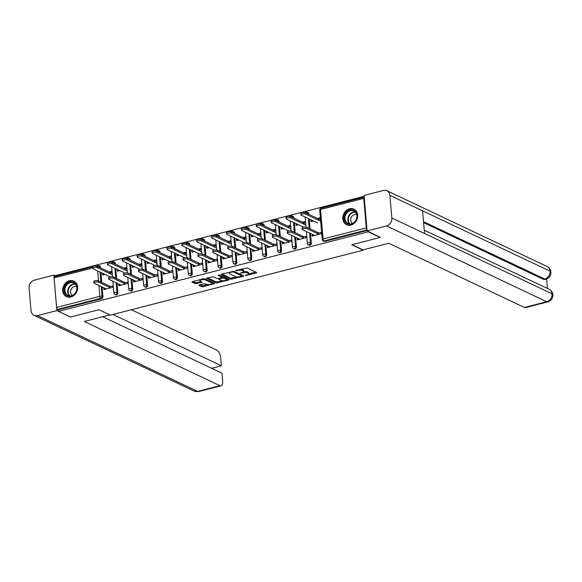 <?xml version="1.0" encoding="UTF-8"?>
<svg xmlns="http://www.w3.org/2000/svg" width="582" height="582" viewBox="0 0 582 582"><rect width="100%" height="100%" fill="white"/><g stroke="black" fill="none" stroke-linecap="round" stroke-linejoin="round"><path stroke-width="0.87" d="M245.342 275.555L256.32 273.009L256.727 272.514L247.095 267.96L235.674 270.499L237.711 270.528A3.463 1.084 175.1 0 1 242.425 270.565L243.225 270.943A3.463 1.084 175.1 0 1 243.676 271.416A3.463 1.084 175.1 0 1 241.937 272.522L240.373 273.198L242.687 272.878A3.463 1.084 175.1 0 1 247.394 272.922L248.201 273.3A3.463 1.084 175.1 0 1 248.652 273.773A3.463 1.084 175.1 0 1 246.913 274.879L245.342 275.555M70.851 297.016A8.599 7.195 -64.7 0 0 77.457 289.487A8.599 7.195 -64.7 0 0 73.827 281.106A8.599 7.195 -64.7 0 0 69.454 280.735A8.599 7.195 -64.7 0 0 62.841 288.265A8.599 7.195 -64.7 0 0 66.472 296.645A8.599 7.195 -64.7 0 0 70.851 297.016M350.939 225.059A8.599 7.195 -64.7 0 0 357.552 217.537A8.599 7.195 -64.7 0 0 353.914 209.149A8.599 7.195 -64.7 0 0 349.542 208.785A8.599 7.195 -64.7 0 0 342.929 216.315A8.599 7.195 -64.7 0 0 346.566 224.696A8.599 7.195 -64.7 0 0 350.939 225.059M199.32 284.896L198.92 285.391L201.619 286.671L203.089 286.686L214.685 283.499L204.915 278.793L203.438 278.785L192.395 281.623L191.987 282.117L195.254 283.66L201.452 282.459L201.998 282.11L200.237 281.201A2.895 0.902 175.1 0 1 199.859 280.8A2.895 0.902 175.1 0 1 201.961 279.738A2.895 0.902 175.1 0 1 205.25 279.913L211.586 282.91A2.895 0.902 175.1 0 1 211.964 283.303A2.895 0.902 175.1 0 1 209.855 284.365A2.895 0.902 175.1 0 1 206.574 284.198L204.049 283.681L199.32 284.896M380.148 237.092L380.184 237.463L351.754 244.767L363.197 250.18L110.391 315.124L98.947 309.711L70.524 317.015L58.586 311.37L368.253 231.818L368.217 231.44M380.184 237.463L368.253 231.818M230.741 279.185L243.261 276.363L243.662 275.868L234.037 271.314L221.516 274.137L221.109 274.631L230.741 279.185L230.654 278.145L236.983 276.908M228.697 280.102L216.177 282.932L206.414 278.225L213.15 276.676L217.057 278.523L218.526 278.538L222.208 277.388L218.003 275.315L219.312 274.98L229.104 279.607L228.697 280.102L228.639 279.389M364.208 197.138A1.651 0.742 75.6 0 0 364.165 197.145A1.651 0.742 75.6 0 0 363.765 198.36L366.296 227.889A1.651 0.742 75.6 0 0 367.002 229.657M367.016 229.897L324.029 240.941L324.902 241.355L367.075 230.523M58.586 311.37L58.455 309.799L57.582 309.391A1.651 0.742 -104.4 0 1 56.629 307.434L54.097 277.912A1.651 0.742 -104.4 0 1 54.504 276.697L92.502 266.934M55.588 276.421L55.523 275.584L364.136 196.301M317.452 218.425L319.904 217.792L320.02 219.152L317.568 219.778M317.059 233.455L321.162 232.4L321.279 233.753L312.214 236.081L312.098 234.728L313.996 235.623M311.377 219.981L310.846 220.12L312.745 221.022M310.846 220.12L310.963 221.48L313.276 220.884M312.767 234.553L312.098 234.728M117.848 292.942A1.651 1.382 115.3 0 1 115.709 294.805L114.836 294.397A1.651 1.382 115.3 0 0 115.68 294.463A1.651 1.382 -64.7 0 0 116.975 292.535L117.848 292.942L117.011 283.172M112.879 261.813A1.651 1.382 115.3 0 1 113.723 261.878L114.596 262.293A1.651 1.382 115.3 0 1 115.316 263.42L115.367 264.046M115.767 268.666L116.611 278.545M97.994 265.632A1.651 1.382 115.3 0 1 98.838 265.705L99.711 266.112A1.651 1.382 115.3 0 1 100.431 267.24L100.49 267.873M100.882 272.492L101.734 282.372M102.126 286.991L102.963 296.769A1.651 1.382 115.3 0 1 101.668 298.697L100.795 298.29L57.582 309.391M58.455 309.799L101.668 298.697M324.902 241.355A1.651 1.382 115.3 0 1 324.058 241.283L323.185 240.868A1.651 1.382 115.3 0 0 324.029 240.941A1.651 0.742 75.6 0 1 323.075 238.991L366.296 227.889M117.913 269.684L117.375 269.822L117.491 271.176L119.812 270.579M124.104 269.481L126.556 268.848L126.44 267.494L123.988 268.12M123.595 283.15L127.691 282.095L127.807 283.456L118.743 285.784L118.626 284.423L120.525 285.326M119.303 284.256L118.626 284.423M147.61 285.296A1.651 1.382 115.3 0 1 145.471 287.159L144.605 286.744A1.651 1.382 115.3 0 0 145.442 286.817A1.651 1.382 -64.7 0 0 146.737 284.889L147.61 285.296L146.773 275.526M142.641 254.167A1.651 1.382 115.3 0 1 143.485 254.232L144.358 254.647A1.651 1.382 115.3 0 1 145.078 255.774L145.136 256.4M145.529 261.02L146.38 270.899M147.675 262.038L147.144 262.176L147.261 263.53L149.574 262.933M153.866 261.835L156.318 261.202L156.202 259.848L153.75 260.474M153.357 275.504L157.453 274.449L157.569 275.81L148.512 278.138L148.395 276.777L150.294 277.679M149.065 276.61L148.395 276.777M177.379 277.65A1.651 1.382 115.3 0 1 175.24 279.513L174.367 279.098A1.651 1.382 115.3 0 0 175.211 279.171A1.651 1.382 -64.7 0 0 176.506 277.243L177.379 277.65L176.535 267.88M172.41 246.513A1.651 1.382 115.3 0 1 173.247 246.586L174.12 247.001A1.651 1.382 115.3 0 1 174.847 248.128L174.898 248.754M175.298 253.374L176.142 263.253M177.437 254.392L176.906 254.53L177.023 255.884L179.336 255.287M183.628 254.189L186.087 253.556L185.971 252.202L183.512 252.828M183.119 267.858L187.222 266.803L187.339 268.164L178.274 270.492L178.157 269.131L180.056 270.033M178.827 268.964L178.157 269.131M207.141 270.004A1.651 1.382 115.3 0 1 205.002 271.867L204.129 271.452A1.651 1.382 115.3 0 0 204.973 271.525A1.651 1.382 -64.7 0 0 206.268 269.59L207.141 270.004L206.304 260.234M202.172 238.867A1.651 1.382 115.3 0 1 203.016 238.94L203.889 239.355A1.651 1.382 115.3 0 1 204.609 240.482L204.66 241.108M205.06 245.728L205.904 255.607M207.207 246.746L206.668 246.884L206.785 248.238L209.105 247.641M213.398 246.542L215.849 245.91L215.733 244.556L213.281 245.182M212.888 260.212L216.984 259.157L217.101 260.518L208.036 262.846L207.92 261.485L209.818 262.387M208.596 261.318L207.92 261.485M236.903 262.358A1.651 1.382 115.3 0 1 234.764 264.221L233.899 263.806A1.651 1.382 115.3 0 0 234.735 263.879A1.651 1.382 -64.7 0 0 236.03 261.944L236.903 262.358L236.066 252.588M231.934 231.221A1.651 1.382 115.3 0 1 232.778 231.294L233.651 231.709A1.651 1.382 115.3 0 1 234.371 232.836L234.43 233.462M234.822 238.082L235.674 247.961M236.969 239.1L236.43 239.238L236.547 240.592L238.867 239.995M243.16 238.896L245.611 238.264L245.495 236.91L243.043 237.536M242.65 252.566L246.746 251.511L246.863 252.872L237.805 255.2L237.689 253.839L239.588 254.741M238.358 253.672L237.689 253.839M266.672 254.712A1.651 1.382 115.3 0 1 264.534 256.575L263.661 256.16A1.651 1.382 115.3 0 0 264.497 256.233A1.651 1.382 -64.7 0 0 265.799 254.298L266.672 254.712L265.829 244.942M261.704 223.575A1.651 1.382 115.3 0 1 262.54 223.648L263.413 224.063A1.651 1.382 115.3 0 1 264.141 225.19L264.192 225.816M264.584 230.436L265.436 240.315M266.731 231.454L266.2 231.592L266.316 232.946L268.629 232.349M272.922 231.25L275.381 230.618L275.264 229.264L272.805 229.89M272.412 244.92L276.515 243.865L276.632 245.226L267.567 247.554L267.451 246.193L269.35 247.095M268.12 246.026L267.451 246.193M296.434 247.066A1.651 1.382 115.3 0 1 294.296 248.929L293.423 248.514A1.651 1.382 115.3 0 0 294.266 248.587A1.651 1.382 -64.7 0 0 295.561 246.652L296.434 247.066L295.598 237.296M291.466 215.929A1.651 1.382 115.3 0 1 292.31 216.002L293.175 216.417A1.651 1.382 115.3 0 1 293.903 217.544L293.954 218.17M294.354 222.79L295.198 232.669M296.493 223.808L295.962 223.946L296.078 225.299L298.391 224.703M302.691 223.604L305.143 222.971L305.026 221.618L302.575 222.244M302.182 237.274L306.278 236.219L306.394 237.58L297.329 239.908L297.213 238.547L299.112 239.449M297.882 238.38L297.213 238.547M311.319 243.247A1.651 1.382 115.3 0 1 309.18 245.109L308.307 244.695A1.651 1.382 115.3 0 0 309.144 244.767A1.651 1.382 -64.7 0 0 310.446 242.832L311.319 243.247L310.475 233.469M306.35 212.11A1.651 1.382 115.3 0 1 307.187 212.183L308.06 212.59A1.651 1.382 115.3 0 1 308.787 213.718L308.838 214.343M309.231 218.97L310.082 228.85M287.297 241.101L291.393 240.046L291.509 241.399L282.452 243.727L282.335 242.374L284.234 243.269M283.005 242.199L282.335 242.374M281.615 227.627L281.077 227.766L281.193 229.126L283.514 228.53M287.806 227.424L290.258 226.798L290.142 225.438L287.69 226.071M281.55 250.893A1.651 1.382 115.3 0 1 279.411 252.755L278.538 252.341A1.651 1.382 115.3 0 0 279.382 252.413A1.651 1.382 -64.7 0 0 280.677 250.478L281.55 250.893L280.713 241.115M276.581 219.756A1.651 1.382 115.3 0 1 277.425 219.829L278.298 220.236A1.651 1.382 115.3 0 1 279.018 221.364L279.076 221.989M279.469 226.616L280.32 236.496M257.535 248.747L261.631 247.692L261.747 249.045L252.683 251.373L252.566 250.02L254.465 250.915M253.235 249.845L252.566 250.02M251.853 235.273L251.315 235.412L251.431 236.772L253.752 236.176M258.044 235.07L260.496 234.444L260.38 233.084L257.928 233.717M251.788 258.539A1.651 1.382 115.3 0 1 249.649 260.401L248.776 259.987A1.651 1.382 115.3 0 0 249.62 260.059A1.651 1.382 -64.7 0 0 250.915 258.124L251.788 258.539L250.951 248.761M246.819 227.402A1.651 1.382 115.3 0 1 247.663 227.475L248.529 227.882A1.651 1.382 115.3 0 1 249.256 229.01L249.307 229.635M249.707 234.262L250.551 244.142M227.766 256.393L231.869 255.338L231.985 256.691L222.921 259.019L222.804 257.666L224.703 258.561M223.473 257.491L222.804 257.666M222.084 242.92L221.553 243.058L221.669 244.418L223.983 243.822M228.275 242.716L230.734 242.09L230.618 240.73L228.159 241.363M222.026 266.185A1.651 1.382 115.3 0 1 219.887 268.047L219.014 267.633A1.651 1.382 115.3 0 0 219.851 267.705A1.651 1.382 -64.7 0 0 221.153 265.77L222.026 266.185L221.182 256.407M217.057 235.048A1.651 1.382 115.3 0 1 217.894 235.121L218.767 235.528A1.651 1.382 115.3 0 1 219.494 236.656L219.545 237.281M219.945 241.908L220.789 251.788M198.004 264.039L202.1 262.984L202.216 264.337L193.159 266.665L193.042 265.312L194.941 266.207M193.711 265.137L193.042 265.312M192.322 250.566L191.791 250.704L191.907 252.064L194.221 251.468M198.513 250.362L200.965 249.736L200.848 248.376L198.397 249.009M192.256 273.831A1.651 1.382 115.3 0 1 190.118 275.693L189.252 275.279A1.651 1.382 115.3 0 0 190.088 275.351A1.651 1.382 -64.7 0 0 191.383 273.416L192.256 273.831L191.42 264.053M187.288 242.694A1.651 1.382 115.3 0 1 188.132 242.767L189.005 243.174A1.651 1.382 115.3 0 1 189.725 244.302L189.783 244.927M190.176 249.554L191.027 259.434M168.242 271.685L172.337 270.63L172.454 271.983L163.389 274.311L163.273 272.958L165.172 273.853M163.949 272.783L163.273 272.958M162.56 258.212L162.022 258.35L162.138 259.71L164.459 259.114M168.751 258.008L171.203 257.382L171.086 256.022L168.635 256.655M162.494 281.477A1.651 1.382 115.3 0 1 160.356 283.339L159.483 282.925A1.651 1.382 115.3 0 0 160.326 282.998A1.651 1.382 -64.7 0 0 161.621 281.062L162.494 281.477L161.658 271.699M157.526 250.34A1.651 1.382 115.3 0 1 158.369 250.413L159.242 250.82A1.651 1.382 115.3 0 1 159.963 251.948L160.014 252.581M160.414 257.2L161.258 267.08M138.472 279.331L142.575 278.276L142.692 279.629L133.627 281.957L133.511 280.604L135.41 281.499M134.18 280.429L133.511 280.604M132.791 265.858L132.26 265.996L132.376 267.356L134.689 266.76M138.982 265.654L141.441 265.028L141.324 263.668L138.865 264.301M132.732 289.123A1.651 1.382 115.3 0 1 130.594 290.985L129.721 290.571A1.651 1.382 115.3 0 0 130.564 290.644A1.651 1.382 -64.7 0 0 131.859 288.708L132.732 289.123L131.896 279.345M127.764 257.986A1.651 1.382 115.3 0 1 128.6 258.059L129.473 258.466A1.651 1.382 115.3 0 1 130.201 259.594L130.252 260.227M130.652 264.846L131.496 274.726M108.71 286.977L112.806 285.922L112.923 287.275L103.865 289.603L103.749 288.25L105.648 289.145M104.418 288.075L103.749 288.25M103.029 273.504L102.497 273.642L102.614 275.002L104.927 274.406M109.22 273.3L111.671 272.674L111.555 271.314L109.103 271.947M295.962 223.946L297.86 224.841M281.077 227.766L282.976 228.668M266.2 231.592L268.098 232.487M251.315 235.412L253.214 236.314M236.43 239.238L238.329 240.133M221.553 243.058L223.452 243.96M206.668 246.884L208.567 247.779M191.791 250.704L193.69 251.606M176.906 254.53L178.805 255.425M162.022 258.35L163.92 259.252M147.144 262.176L149.043 263.071M132.26 265.996L134.158 266.898M117.375 269.822L119.274 270.717M102.497 273.642L104.396 274.544M248.652 273.773L248.565 272.732A3.463 1.084 175.1 0 0 248.107 272.252L248.201 273.3M243.632 271.634A3.463 1.084 175.1 0 1 247.306 271.874L248.107 272.252M243.676 271.416L243.589 270.375A3.463 1.084 175.1 0 0 243.138 269.903L243.225 270.943M240.766 269.197A3.463 1.084 175.1 0 1 242.33 269.524L243.138 269.903M248.63 273.918L255.796 272.078M221.946 274.027L230.654 278.145M241.828 275.664L242.738 275.432M241.479 276.275L241.763 275.926L233.309 271.932L230.923 272.267A3.463 1.084 175.1 0 0 229.184 273.373A3.463 1.084 175.1 0 0 229.643 273.846L235.419 276.581A3.463 1.084 175.1 0 0 240.126 276.625L241.479 276.275M229.112 272.187A3.463 1.084 175.1 0 0 229.097 272.332L229.184 273.373M228.173 279.171L226.5 279.6M222.222 280.699L217.559 281.899L217.653 282.939M207.388 277.767L216.089 281.884L217.559 281.899M222.208 277.388L222.106 276.297M221.109 280.444A2.895 0.902 175.1 0 0 224.39 280.611A2.895 0.902 175.1 0 0 226.5 279.549A2.895 0.902 175.1 0 0 226.122 279.156L223.888 278.101L222.411 278.087L218.737 279.236L221.109 280.444M226.5 279.549L226.405 278.509A2.895 0.902 175.1 0 0 226.282 278.276M223.546 276.981L222.324 277.047L222.411 278.087M211.964 283.303L211.877 282.263A2.895 0.902 175.1 0 0 211.746 282.03M199.764 279.724A2.895 0.902 175.1 0 0 199.772 279.76L199.859 280.8M192.824 281.506L195.166 282.612L196.636 282.626L200.928 281.528M199.75 284.787L203.002 285.638L207.636 284.452M211.964 283.339L213.616 282.91M300.959 214.867L300.843 213.507A2.481 0.771 -4.9 0 1 302.647 212.605A2.481 0.771 -4.9 0 1 305.455 212.75L305.572 214.103A2.481 0.771 175.1 0 0 302.764 213.958A2.481 0.771 175.1 0 0 300.959 214.867A2.481 0.771 175.1 0 0 301.28 215.209L317.656 222.95M320.682 221.255L305.572 214.103M319.351 219.319L305.455 212.75M302.196 229.366L302.08 228.013A2.481 0.771 -4.9 0 1 303.891 227.104A2.481 0.771 -4.9 0 1 306.699 227.249L306.816 228.602A2.481 0.771 175.1 0 0 304.008 228.457A2.481 0.771 175.1 0 0 302.196 229.366A2.481 0.771 175.1 0 0 302.524 229.708L314.666 235.455M306.699 227.249L318.841 232.996M306.816 228.602L318.958 234.35M353.376 210.204A7.442 6.227 115.3 0 1 356.555 219.218A7.442 6.227 115.3 0 1 347.978 224.055A7.442 6.227 115.3 0 1 344.799 215.042A7.442 6.227 115.3 0 1 353.376 210.204M348.451 223.67A6.889 5.769 -64.7 0 0 356.279 219.458A6.889 5.769 -64.7 0 0 353.892 211.033A6.889 5.769 -64.7 0 0 353.449 210.844A6.889 5.769 -64.7 0 0 345.613 215.056A6.889 5.769 -64.7 0 0 348 223.488A6.889 5.769 -64.7 0 0 348.451 223.67M356.715 214.576A4.903 4.103 -64.7 0 0 356.708 214.576A4.903 4.103 -64.7 0 0 351.215 217.392A4.903 4.103 -64.7 0 0 352.532 223.415M354.729 209.615A8.541 7.151 -64.7 0 0 354.329 209.411A8.541 7.151 -64.7 0 0 353.776 209.178A8.541 7.151 -64.7 0 0 344.064 214.402A8.541 7.151 -64.7 0 0 347.025 224.848A8.541 7.151 -64.7 0 0 347.432 225.03M66.843 283.812A7.442 6.227 115.3 0 1 75.864 284.125A7.442 6.227 115.3 0 1 74.329 294.354A7.442 6.227 115.3 0 1 65.315 294.034A7.442 6.227 115.3 0 1 66.843 283.812M74.329 294.092A6.889 5.769 -64.7 0 0 73.805 282.983A6.889 5.769 -64.7 0 0 67.396 284.329A6.889 5.769 -64.7 0 0 67.912 295.438A6.889 5.769 -64.7 0 0 74.329 294.092M76.628 286.533A4.903 4.103 -64.7 0 0 72.372 287.617A4.903 4.103 -64.7 0 0 72.444 295.365M74.634 281.564A8.541 7.151 -64.7 0 0 74.241 281.361A8.541 7.151 -64.7 0 0 66.29 283.027A8.541 7.151 -64.7 0 0 66.937 296.805A8.541 7.151 -64.7 0 0 67.345 296.98M352.059 244.687L363.008 249.867L388.761 243.254L524.44 307.449L546.716 301.723L386.521 225.932L367.104 230.916L380.17 237.303M386.521 225.932A6.78 5.675 -64.7 0 0 391.839 218.003L424.533 233.477L422.59 210.837L389.896 195.37L391.839 218.003M389.896 195.37A6.78 5.675 -64.7 0 0 386.928 190.743A6.78 5.675 -64.7 0 0 383.48 190.46L364.063 195.443L367.104 230.916M547.4 288.446L546.585 278.96M547.829 301.869C551.278 300.683 552.973 298.297 552.9 294.718L552.034 293.801A6.78 5.675 -64.7 0 1 546.716 301.723A6.613 2.968 75.6 0 0 547.829 301.869L525.553 307.594A6.613 2.968 -104.4 0 1 524.44 307.449M543.486 279.367L544.774 279.033L545.88 279.178L544.592 279.513A6.613 2.968 -104.4 0 1 543.486 279.367L423.601 222.644M423.514 221.662L544.774 279.033A6.78 5.675 -64.7 0 0 550.092 271.161L550.958 272.07C550.681 269.582 549.408 267.735 547.124 266.541L386.928 190.743M109.903 314.891L84.252 321.482L219.931 385.677A6.613 2.968 75.6 0 0 221.036 385.822A6.613 2.968 75.6 0 0 222.666 380.963L221.997 373.186L102.694 316.739M34.011 315.313A6.78 5.675 -64.7 0 0 37.459 315.597L197.654 391.395A6.613 2.968 75.6 0 0 198.768 391.541L194.206 391.111L34.011 315.313A6.78 5.675 -64.7 0 1 31.042 310.693L29.1 288.054A6.78 5.675 -64.7 0 1 34.418 280.131L53.828 275.141L55.552 275.955M37.459 315.597L56.869 310.613L53.828 275.141M211.63 368.282L221.364 365.78L220.694 358.01A6.613 2.968 75.6 0 0 216.89 350.204L131.365 309.733M221.364 365.78L112.923 314.476M56.869 310.613L70.218 316.87M286.075 218.687L285.958 217.333A2.481 0.771 -4.9 0 1 287.763 216.424A2.481 0.771 -4.9 0 1 290.578 216.569L290.694 217.923A2.481 0.771 175.1 0 0 287.879 217.777A2.481 0.771 175.1 0 0 286.075 218.687A2.481 0.771 175.1 0 0 286.402 219.028L302.771 226.776M305.797 225.074L290.694 217.923M304.473 223.146L290.578 216.569M271.19 222.513L271.074 221.153A2.481 0.771 -4.9 0 1 272.878 220.251A2.481 0.771 -4.9 0 1 275.693 220.396L275.81 221.749A2.481 0.771 175.1 0 0 272.994 221.604A2.481 0.771 175.1 0 0 271.19 222.513A2.481 0.771 175.1 0 0 271.518 222.855L287.894 230.596M290.92 228.901L275.81 221.749M289.589 226.965L275.693 220.396M256.313 226.333L256.196 224.979A2.481 0.771 -4.9 0 1 258.001 224.07A2.481 0.771 -4.9 0 1 260.809 224.215L260.925 225.569A2.481 0.771 175.1 0 0 258.117 225.423A2.481 0.771 175.1 0 0 256.313 226.333A2.481 0.771 175.1 0 0 256.633 226.674L273.009 234.422M276.035 232.72L260.925 225.569M274.704 230.792L260.809 224.215M241.428 230.159L241.312 228.799A2.481 0.771 -4.9 0 1 243.116 227.897A2.481 0.771 -4.9 0 1 245.931 228.042L246.048 229.395A2.481 0.771 175.1 0 0 243.232 229.25A2.481 0.771 175.1 0 0 241.428 230.159A2.481 0.771 175.1 0 0 241.756 230.501L258.124 238.249M261.151 236.547L246.048 229.395M259.827 234.611L245.931 228.042M226.543 233.979L226.427 232.625A2.481 0.771 -4.9 0 1 228.231 231.716A2.481 0.771 -4.9 0 1 231.047 231.862L231.163 233.222A2.481 0.771 175.1 0 0 228.348 233.076A2.481 0.771 175.1 0 0 226.543 233.979A2.481 0.771 175.1 0 0 226.871 234.32L243.247 242.068M246.273 240.366L231.163 233.222M244.942 238.438L231.047 231.862M287.319 233.193L287.202 231.832A2.481 0.771 -4.9 0 1 289.007 230.923A2.481 0.771 -4.9 0 1 291.822 231.069L291.931 232.429A2.481 0.771 175.1 0 0 289.123 232.283A2.481 0.771 175.1 0 0 287.319 233.193A2.481 0.771 175.1 0 0 287.639 233.528L299.781 239.275M291.822 231.069L303.964 236.816M291.931 232.429L304.08 238.176M272.434 237.012L272.318 235.659A2.481 0.771 -4.9 0 1 274.122 234.75A2.481 0.771 -4.9 0 1 276.937 234.895L277.054 236.248A2.481 0.771 175.1 0 0 274.238 236.103A2.481 0.771 175.1 0 0 272.434 237.012A2.481 0.771 175.1 0 0 272.762 237.354L284.904 243.101M276.937 234.895L289.079 240.642M277.054 236.248L289.196 241.996M257.55 240.839L257.433 239.478A2.481 0.771 -4.9 0 1 259.245 238.569A2.481 0.771 -4.9 0 1 262.053 238.715L262.169 240.075A2.481 0.771 175.1 0 0 259.361 239.93A2.481 0.771 175.1 0 0 257.55 240.839A2.481 0.771 175.1 0 0 257.877 241.174L270.019 246.921M262.053 238.715L274.195 244.462M262.169 240.075L274.311 245.822M242.672 244.658L242.556 243.305A2.481 0.771 -4.9 0 1 244.36 242.396A2.481 0.771 -4.9 0 1 247.175 242.541L247.292 243.894A2.481 0.771 175.1 0 0 244.476 243.749A2.481 0.771 175.1 0 0 242.672 244.658A2.481 0.771 175.1 0 0 242.992 245L255.134 250.747M247.175 242.541L259.317 248.288M247.292 243.894L259.434 249.642M227.788 248.485L227.671 247.124A2.481 0.771 -4.9 0 1 229.475 246.215A2.481 0.771 -4.9 0 1 232.291 246.361L232.407 247.721A2.481 0.771 175.1 0 0 229.592 247.576A2.481 0.771 175.1 0 0 227.788 248.485A2.481 0.771 175.1 0 0 228.115 248.82L240.257 254.567M232.291 246.361L244.433 252.108M232.407 247.721L244.549 253.468M211.666 237.805L211.55 236.452A2.481 0.771 -4.9 0 1 213.354 235.543A2.481 0.771 -4.9 0 1 216.162 235.688L216.278 237.041A2.481 0.771 175.1 0 0 213.47 236.896A2.481 0.771 175.1 0 0 211.666 237.805A2.481 0.771 175.1 0 0 211.986 238.147L228.362 245.895M231.389 244.193L216.278 237.041M230.057 242.258L216.162 235.688M212.91 252.304L212.794 250.951A2.481 0.771 -4.9 0 1 214.598 250.042A2.481 0.771 -4.9 0 1 217.406 250.187L217.523 251.54A2.481 0.771 175.1 0 0 214.714 251.395A2.481 0.771 175.1 0 0 212.91 252.304A2.481 0.771 175.1 0 0 213.23 252.646L225.372 258.393M217.406 250.187L229.548 255.935M217.523 251.54L229.664 257.288M196.781 241.625L196.665 240.271A2.481 0.771 -4.9 0 1 198.469 239.362A2.481 0.771 -4.9 0 1 201.285 239.508L201.401 240.868A2.481 0.771 175.1 0 0 198.586 240.722A2.481 0.771 175.1 0 0 196.781 241.625A2.481 0.771 175.1 0 0 197.109 241.967L213.478 249.714M216.504 248.012L201.401 240.868M215.18 246.084L201.285 239.508M198.025 256.131L197.909 254.77A2.481 0.771 -4.9 0 1 199.713 253.861A2.481 0.771 -4.9 0 1 202.529 254.007L202.645 255.367A2.481 0.771 175.1 0 0 199.83 255.222A2.481 0.771 175.1 0 0 198.025 256.131A2.481 0.771 175.1 0 0 198.346 256.466L210.495 262.213M202.529 254.007L214.671 259.754M202.645 255.367L214.787 261.114M181.897 245.451L181.78 244.098A2.481 0.771 -4.9 0 1 183.585 243.189A2.481 0.771 -4.9 0 1 186.4 243.334L186.516 244.687A2.481 0.771 175.1 0 0 183.701 244.542A2.481 0.771 175.1 0 0 181.897 245.451A2.481 0.771 175.1 0 0 182.224 245.793L198.6 253.541M201.627 251.839L186.516 244.687M200.295 249.904L186.4 243.334M183.141 259.95L183.024 258.597A2.481 0.771 -4.9 0 1 184.829 257.688A2.481 0.771 -4.9 0 1 187.644 257.833L187.76 259.186A2.481 0.771 175.1 0 0 184.945 259.041A2.481 0.771 175.1 0 0 183.141 259.95A2.481 0.771 175.1 0 0 183.468 260.292L195.61 266.039M187.644 257.833L199.786 263.581M187.76 259.186L199.902 264.934M167.019 249.271L166.903 247.917A2.481 0.771 -4.9 0 1 168.707 247.008A2.481 0.771 -4.9 0 1 171.515 247.154L171.632 248.514A2.481 0.771 175.1 0 0 168.824 248.368A2.481 0.771 175.1 0 0 167.019 249.271A2.481 0.771 175.1 0 0 167.34 249.613L183.716 257.36M186.742 255.658L171.632 248.514M185.411 253.73L171.515 247.154M168.263 263.777L168.147 262.417A2.481 0.771 -4.9 0 1 169.951 261.507A2.481 0.771 -4.9 0 1 172.759 261.653L172.876 263.013A2.481 0.771 175.1 0 0 170.068 262.868A2.481 0.771 175.1 0 0 168.263 263.777A2.481 0.771 175.1 0 0 168.584 264.119L180.726 269.859M172.759 261.653L184.901 267.4M172.876 263.013L185.018 268.76M152.135 253.097L152.018 251.744A2.481 0.771 -4.9 0 1 153.823 250.835A2.481 0.771 -4.9 0 1 156.638 250.98L156.754 252.333A2.481 0.771 175.1 0 0 153.939 252.188A2.481 0.771 175.1 0 0 152.135 253.097A2.481 0.771 175.1 0 0 152.462 253.439L168.831 261.187M171.857 259.485L156.754 252.333M170.533 257.55L156.638 250.98M153.379 267.596L153.262 266.243A2.481 0.771 -4.9 0 1 155.067 265.334A2.481 0.771 -4.9 0 1 157.882 265.479L157.998 266.832A2.481 0.771 175.1 0 0 155.183 266.687A2.481 0.771 175.1 0 0 153.379 267.596A2.481 0.771 175.1 0 0 153.706 267.938L165.848 273.685M157.882 265.479L170.024 271.227M157.998 266.832L170.14 272.58M137.25 256.917L137.134 255.563A2.481 0.771 -4.9 0 1 138.938 254.654A2.481 0.771 -4.9 0 1 141.753 254.8L141.87 256.16A2.481 0.771 175.1 0 0 139.054 256.015A2.481 0.771 175.1 0 0 137.25 256.917A2.481 0.771 175.1 0 0 137.578 257.259L153.954 265.006M156.98 263.304L141.87 256.16M155.649 261.376L141.753 254.8M138.494 271.423L138.378 270.063A2.481 0.771 -4.9 0 1 140.182 269.16A2.481 0.771 -4.9 0 1 142.997 269.306L143.114 270.659A2.481 0.771 175.1 0 0 140.298 270.514A2.481 0.771 175.1 0 0 138.494 271.423A2.481 0.771 175.1 0 0 138.822 271.765L150.964 277.505M142.997 269.306L155.139 275.046M143.114 270.659L155.256 276.406M122.373 260.743L122.256 259.39A2.481 0.771 -4.9 0 1 124.061 258.481A2.481 0.771 -4.9 0 1 126.869 258.626L126.985 259.979A2.481 0.771 175.1 0 0 124.177 259.834A2.481 0.771 175.1 0 0 122.373 260.743A2.481 0.771 175.1 0 0 122.693 261.085L139.069 268.833M142.095 267.131L126.985 259.979M140.764 265.196L126.869 258.626M123.617 275.242L123.5 273.889A2.481 0.771 -4.9 0 1 125.305 272.98A2.481 0.771 -4.9 0 1 128.113 273.125L128.229 274.478A2.481 0.771 175.1 0 0 125.421 274.333A2.481 0.771 175.1 0 0 123.617 275.242A2.481 0.771 175.1 0 0 123.937 275.584L136.079 281.332M128.113 273.125L140.255 278.873M128.229 274.478L140.371 280.226M107.488 264.57L107.372 263.21A2.481 0.771 -4.9 0 1 109.176 262.3A2.481 0.771 -4.9 0 1 111.991 262.446L112.108 263.806A2.481 0.771 175.1 0 0 109.292 263.661A2.481 0.771 175.1 0 0 107.488 264.57A2.481 0.771 175.1 0 0 107.816 264.905L124.184 272.652M127.211 270.95L112.108 263.806M125.887 269.022L111.991 262.446M108.732 279.069L108.616 277.709A2.481 0.771 -4.9 0 1 110.42 276.806A2.481 0.771 -4.9 0 1 113.235 276.952L113.352 278.305A2.481 0.771 175.1 0 0 110.536 278.16A2.481 0.771 175.1 0 0 108.732 279.069A2.481 0.771 175.1 0 0 109.06 279.411L121.201 285.151M113.235 276.952L125.377 282.692M113.352 278.305L125.494 284.052M92.603 268.389L92.487 267.036A2.481 0.771 -4.9 0 1 94.299 266.127A2.481 0.771 -4.9 0 1 97.107 266.272L97.223 267.625A2.481 0.771 175.1 0 0 94.415 267.48A2.481 0.771 175.1 0 0 92.603 268.389A2.481 0.771 175.1 0 0 92.931 268.731L109.307 276.479M112.333 274.777L97.223 267.625M111.002 272.842L97.107 266.272M93.848 282.888L93.731 281.535A2.481 0.771 -4.9 0 1 95.535 280.626A2.481 0.771 -4.9 0 1 98.351 280.771L98.467 282.125A2.481 0.771 175.1 0 0 95.652 281.979A2.481 0.771 175.1 0 0 93.848 282.888A2.481 0.771 175.1 0 0 94.175 283.23L106.317 288.978M98.351 280.771L110.493 286.519M98.467 282.125L110.609 287.872M246.332 275.031L246.375 275.562M236.379 270.324L236.423 270.856M241.355 272.674L241.399 273.213M363.765 198.36L320.544 209.462L323.075 238.991A1.651 0.517 175.1 0 0 322.246 239.515A1.651 1.651 0 0 0 323.185 240.868M364.165 197.145L320.951 208.247A1.651 0.742 75.6 0 0 320.544 209.462A1.651 0.517 175.1 0 0 319.714 209.993L322.246 239.515M56.629 307.434L99.842 296.333L98.911 285.471M98.518 280.851L97.674 270.972M92.574 268.026L54.097 277.912M97.31 266.367A1.651 0.742 -104.4 0 1 97.718 265.596L96.008 266.039M101.253 286.584L102.097 296.354A1.651 1.382 -64.7 0 1 100.795 298.29A1.651 0.742 -104.4 0 1 99.842 296.333A1.651 0.517 -4.9 0 1 102.097 296.354L102.963 296.769M308.787 213.718L307.914 213.303L307.965 213.936M308.365 218.556L309.209 228.435M309.602 233.062L310.446 242.832A1.651 0.517 -4.9 0 0 308.198 242.81A1.651 0.517 175.1 0 0 307.369 243.341A1.651 1.651 0 0 0 308.307 244.695M306.35 213.165A1.651 0.517 -4.9 0 1 307.914 213.303A1.651 1.382 115.3 0 0 307.187 212.183A1.651 1.651 0 0 0 305.186 212.648M293.903 217.544L293.03 217.13L293.081 217.755M293.481 222.382L294.325 232.262M294.725 236.881L295.561 246.652A1.651 0.517 -4.9 0 0 293.313 246.637A1.651 0.517 175.1 0 0 292.484 247.161A1.651 1.651 0 0 0 293.423 248.514M279.018 221.364L278.145 220.956L278.203 221.582M278.596 226.202L279.447 236.081M279.84 240.708L280.677 250.478A1.651 0.517 -4.9 0 0 278.429 250.456A1.651 0.517 175.1 0 0 277.599 250.988A1.651 1.651 0 0 0 278.538 252.341M264.141 225.19L263.268 224.776L263.319 225.401M263.719 230.028L264.563 239.908M264.963 244.527L265.799 254.298A1.651 0.517 -4.9 0 0 263.551 254.283A1.651 0.517 175.1 0 0 262.722 254.807A1.651 1.651 0 0 0 263.661 256.16M249.256 229.01L248.383 228.602L248.441 229.228M248.834 233.848L249.678 243.727M250.078 248.354L250.915 258.124A1.651 0.517 -4.9 0 0 248.667 258.102A1.651 0.517 175.1 0 0 247.837 258.634A1.651 1.651 0 0 0 248.776 259.987M234.371 232.836L233.498 232.422L233.557 233.047M233.949 237.674L234.801 247.554M235.193 252.173L236.03 261.944A1.651 0.517 -4.9 0 0 233.782 261.929A1.651 0.517 175.1 0 0 232.953 262.453A1.651 1.651 0 0 0 233.899 263.806M219.494 236.656L218.621 236.248L218.672 236.874M219.072 241.494L219.916 251.373M220.316 256L221.153 265.77A1.651 0.517 -4.9 0 0 218.905 265.748A1.651 0.517 175.1 0 0 218.075 266.28A1.651 1.651 0 0 0 219.014 267.633M204.609 240.482L203.736 240.068L203.795 240.693M204.187 245.32L205.031 255.2M205.431 259.819L206.268 269.59A1.651 0.517 -4.9 0 0 204.02 269.575A1.651 0.517 175.1 0 0 203.191 270.099A1.651 1.651 0 0 0 204.129 271.452M189.725 244.302L188.859 243.894L188.91 244.52M189.303 249.14L190.154 259.019M190.547 263.646L191.383 273.416A1.651 0.517 -4.9 0 0 189.135 273.394A1.651 0.517 175.1 0 0 188.306 273.926A1.651 1.651 0 0 0 189.252 275.279M174.847 248.128L173.974 247.714L174.025 248.339M174.425 252.966L175.269 262.846M175.669 267.465L176.506 277.243A1.651 0.517 -4.9 0 0 174.258 277.221A1.651 0.517 175.1 0 0 173.429 277.745A1.651 1.651 0 0 0 174.367 279.098M159.963 251.948L159.09 251.54L159.148 252.166M159.541 256.786L160.385 266.665M160.785 271.292L161.621 281.062A1.651 0.517 -4.9 0 0 159.373 281.041A1.651 0.517 175.1 0 0 158.544 281.572A1.651 1.651 0 0 0 159.483 282.925M145.078 255.774L144.212 255.36L144.263 255.985M144.656 260.612L145.507 270.492M145.9 275.111L146.737 284.889A1.651 0.517 -4.9 0 0 144.489 284.867A1.651 0.517 175.1 0 0 143.659 285.391A1.651 1.651 0 0 0 144.605 286.744M130.201 259.594L129.328 259.186L129.379 259.812M129.779 264.432L130.623 274.311M131.023 278.938L131.859 288.708A1.651 0.517 -4.9 0 0 129.611 288.687A1.651 0.517 175.1 0 0 128.782 289.218A1.651 1.651 0 0 0 129.721 290.571M115.316 263.42L114.443 263.006L114.501 263.631M114.894 268.258L115.745 278.138M116.138 282.757L116.975 292.535A1.651 0.517 -4.9 0 0 114.727 292.513A1.651 0.517 175.1 0 0 113.897 293.037A1.651 1.651 0 0 0 114.836 294.397M100.431 267.24L99.566 266.832L99.617 267.458M100.009 272.078L100.861 281.957M291.466 216.991A1.651 0.517 -4.9 0 1 293.03 217.13A1.651 1.382 115.3 0 0 292.31 216.002A1.651 1.651 0 0 0 290.302 216.468M276.581 220.811A1.651 0.517 -4.9 0 1 278.145 220.956A1.651 1.382 115.3 0 0 277.425 219.829A1.651 1.651 0 0 0 275.424 220.294M261.704 224.637A1.651 0.517 -4.9 0 1 263.268 224.776A1.651 1.382 115.3 0 0 262.54 223.648A1.651 1.651 0 0 0 260.54 224.114M246.819 228.457A1.651 0.517 -4.9 0 1 248.383 228.602A1.651 1.382 115.3 0 0 247.663 227.475A1.651 1.651 0 0 0 245.655 227.94M231.934 232.283A1.651 0.517 -4.9 0 1 233.498 232.422A1.651 1.382 115.3 0 0 232.778 231.294A1.651 1.651 0 0 0 230.778 231.76M217.057 236.11A1.651 0.517 -4.9 0 1 218.621 236.248A1.651 1.382 115.3 0 0 217.894 235.121A1.651 1.651 0 0 0 215.893 235.586M202.172 239.93A1.651 0.517 -4.9 0 1 203.736 240.068A1.651 1.382 115.3 0 0 203.016 238.94A1.651 1.651 0 0 0 201.008 239.406M187.288 243.756A1.651 0.517 -4.9 0 1 188.859 243.894A1.651 1.382 115.3 0 0 188.132 242.767A1.651 1.651 0 0 0 186.131 243.232M172.41 247.576A1.651 0.517 -4.9 0 1 173.974 247.714A1.651 1.382 115.3 0 0 173.247 246.586A1.651 1.651 0 0 0 171.246 247.052M157.526 251.402A1.651 0.517 -4.9 0 1 159.09 251.54A1.651 1.382 115.3 0 0 158.369 250.413A1.651 1.651 0 0 0 156.362 250.878M142.641 255.222A1.651 0.517 -4.9 0 1 144.212 255.36A1.651 1.382 115.3 0 0 143.485 254.232A1.651 1.651 0 0 0 141.484 254.698M127.764 259.048A1.651 0.517 -4.9 0 1 129.328 259.186A1.651 1.382 115.3 0 0 128.6 258.059A1.651 1.651 0 0 0 126.6 258.524M112.879 262.868A1.651 0.517 -4.9 0 1 114.443 263.006A1.651 1.382 115.3 0 0 113.723 261.878A1.651 1.651 0 0 0 111.715 262.344M98.002 266.694A1.651 0.517 -4.9 0 1 99.566 266.832A1.651 1.382 115.3 0 0 98.838 265.705A1.651 1.651 0 0 0 97.718 265.596M247.306 271.874L247.394 272.922M242.636 272.303L242.687 272.878M242.33 269.524L242.425 270.565M237.667 269.99L237.711 270.528M256.262 272.296L256.32 273.009M243.196 275.65L243.261 276.363M232.123 278.16L232.211 279.2M241.675 274.93L241.763 275.926M233.251 271.205L233.309 271.932M232.24 271.387L232.283 271.918M230.879 271.736L230.923 272.267M216.089 281.884L216.177 282.932M221.982 276.239L222.069 277.236M226.034 278.16L226.122 279.156M223.801 277.105L223.888 278.101M219.232 278.356L219.276 278.894M211.499 281.914L211.586 282.91M205.162 278.916L205.25 279.913M201.394 281.746L201.452 282.459M196.636 282.626L196.723 283.674M195.166 282.612L195.254 283.66M214.074 283.128L214.14 283.841M203.002 285.638L203.089 286.686M201.532 285.624L201.619 286.671M349.535 223.925A6.889 5.769 115.3 0 1 348.574 216.133A6.889 5.769 115.3 0 1 355.202 211.935M355.544 212.299A6.664 5.58 -64.7 0 0 349.018 216.344A6.664 5.58 -64.7 0 0 350.029 223.954M69.447 295.874A6.889 5.769 115.3 0 1 70.233 285.675A6.889 5.769 115.3 0 1 75.114 283.892M75.456 284.249A6.664 5.58 -64.7 0 0 70.618 285.958A6.664 5.58 -64.7 0 0 69.942 295.911M552.9 294.71C552.609 292.244 551.329 290.418 549.073 289.232A6.78 5.675 -64.7 0 1 552.034 293.801L424.533 233.477M422.59 210.837L550.092 271.161A6.78 5.675 -64.7 0 0 547.124 266.541M194.206 391.111A6.78 5.675 -64.7 0 0 197.654 391.395L219.931 385.677M320.951 208.247A1.651 1.651 0 0 0 319.714 209.993M305.106 217.021L305.972 227.053M306.35 231.52L307.369 243.341M290.229 220.84L291.087 230.879M291.473 235.339L292.484 247.161M275.344 224.667L276.203 234.699M276.588 239.166L277.599 250.988M260.46 228.486L261.325 238.525M261.704 242.985L262.722 254.807M245.582 232.313L246.441 242.345M246.826 246.812L247.837 258.634M230.698 236.132L231.556 246.171M231.942 250.631L232.953 262.453M215.813 239.959L216.679 249.991M217.057 254.458L218.075 266.28M200.935 243.778L201.794 253.817M202.18 258.277L203.191 270.099M186.051 247.605L186.909 257.637M187.295 262.104L188.306 273.926M171.166 251.424L172.032 261.464M172.41 265.923L173.429 277.745M156.289 255.251L157.147 265.283M157.533 269.75L158.544 281.572M141.404 259.07L142.263 269.11M142.648 273.569L143.659 285.391M126.527 262.897L127.385 272.929M127.764 277.396L128.782 289.218M111.642 266.716L112.501 276.756M112.886 281.222L113.897 293.037M241.77 274.988L241.865 276.028M218.672 278.502L218.737 279.236M549.073 289.232L424.249 230.174M545.88 279.178C549.313 278.007 551.009 275.635 550.958 272.07M221.036 385.822L198.768 391.541"/></g></svg>
